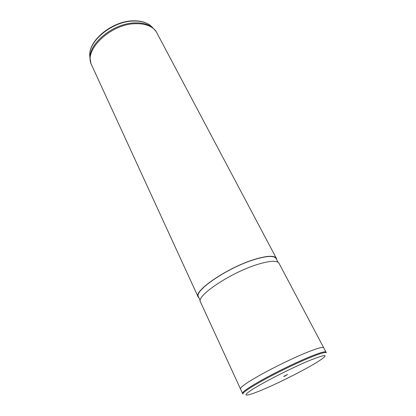 <?xml version="1.0" encoding="UTF-8"?>
<svg xmlns="http://www.w3.org/2000/svg" width="416" height="416" viewBox="0 0 416 416"><rect width="100%" height="100%" fill="white"/><g stroke="black" fill="none" stroke-linecap="round" stroke-linejoin="round"><path stroke-width="0.62" d="M323.721 347.818L323.679 347.703C322.837 346.606 316.618 348.431 305.016 353.179C316.602 348.436 322.821 346.611 323.664 347.714L325.962 352.056C325.172 351.052 318.973 352.966 307.377 357.791C294.492 363.225 276.671 371.899 263.219 379.298C249.288 387.067 242.388 391.732 242.518 393.297L240.464 388.835C240.276 387.156 247.114 382.413 260.972 374.608C274.357 367.177 292.126 358.54 305.011 353.189C292.131 358.535 274.357 367.177 260.962 374.608C247.099 382.418 240.261 387.166 240.443 388.84L240.51 388.944M284.497 376.272L287.612 374.468L283.613 376.444L284.497 376.272M156.125 31.408L151.939 27.03C147.659 24.04 141.991 22.656 134.935 22.88C114.036 23.166 89.612 42.505 90.007 57.637L90.943 63.622M276.708 259.698L276.401 258.367L155.995 31.231C151.913 25.984 145.054 23.468 135.418 23.681C111.571 23.925 85.134 48.35 90.88 63.414L198.193 297.024L199.061 298.074M276.401 258.367C274.596 255.44 267.946 255.59 256.454 258.825C229.596 266.297 192.993 290.857 198.193 297.024M278.07 262.272L276.094 258.534C274.3 255.632 267.701 255.783 256.292 258.991C229.658 266.406 193.357 290.758 198.51 296.878L200.278 300.716M323.679 347.703L278.985 263.25C277.228 260.416 270.603 260.655 259.095 263.962C232.222 271.622 195.395 296.098 200.502 302.042L240.443 388.84M242.98 394.082C242.278 392.792 248.914 388.237 262.891 380.411C276.411 372.949 294.611 364.068 307.715 358.53C319.784 353.501 325.978 351.624 326.3 352.898M307.58 361.306C288.85 369.247 260.681 383.781 250.531 390.671C240.089 397.686 248.539 395.902 266.001 388.263C283.358 380.702 306.696 368.758 318.276 361.452C330.054 353.688 326.492 353.636 307.58 361.306M152.688 27.596L149.937 25.121C145.756 22.194 140.234 20.831 133.364 21.039C113.027 21.278 89.32 40.087 89.705 54.891L90.002 58.578M242.866 393.879L242.606 393.416M151.939 27.03L149.937 25.121C145.605 22.064 139.989 20.634 133.078 20.826C112.788 21.055 89.352 39.567 89.705 54.891L90.007 57.637M90.574 62.499L90.88 63.414M155.454 30.43L155.995 31.231M326.212 352.69L325.998 352.196"/></g></svg>
